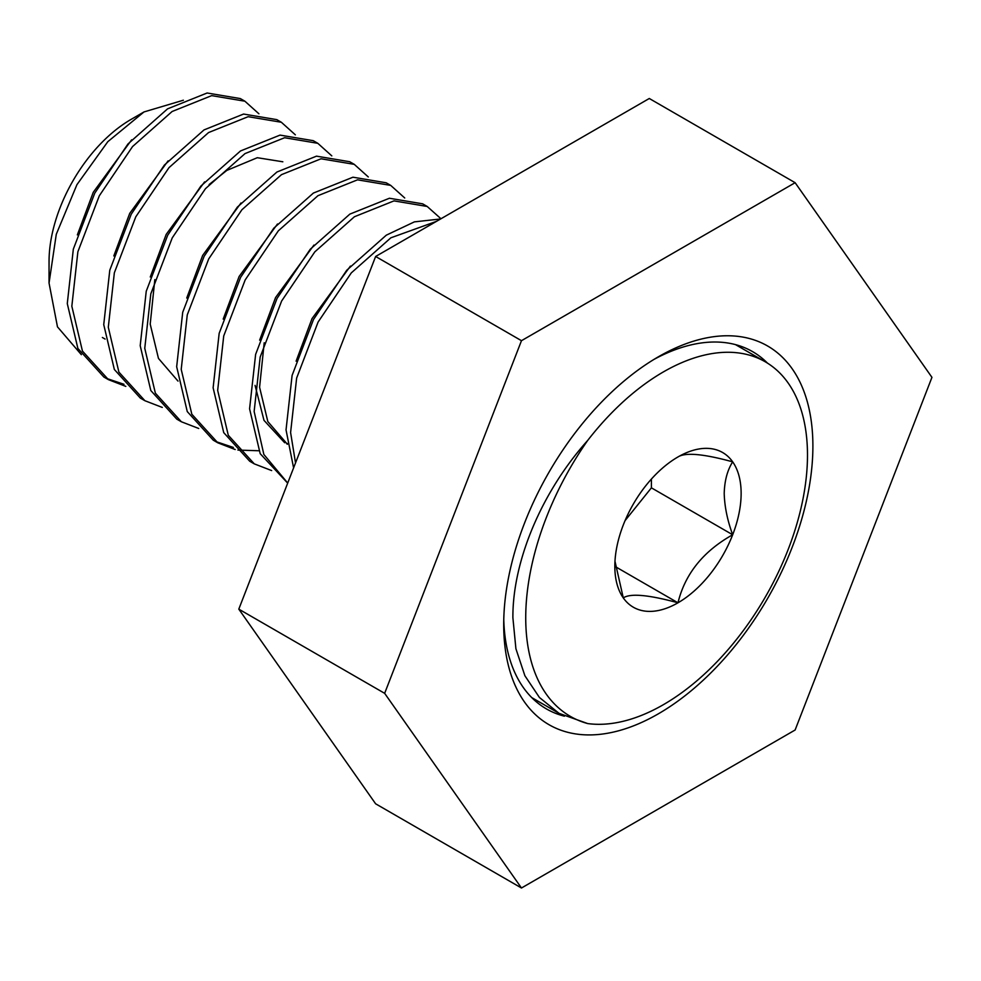 <?xml version="1.0" encoding="UTF-8"?>
<svg xmlns="http://www.w3.org/2000/svg" width="981" height="981" viewBox="0 0 981 981"><rect width="100%" height="100%" fill="white"/><g stroke="black" fill="none" stroke-linecap="round" stroke-linejoin="round"><path stroke-width="1.47" d="M587.717 440.408A215.329 124.317 120 0 0 525.73 617.772A215.329 124.317 120 0 0 587.717 723.573L559.023 713.334L539.427 697.479L524.896 675.75L515.908 648.748L512.891 617.772C512.474 561.169 541.77 491.665 587.717 440.408A203.778 117.646 -60 0 1 765.29 361.817A203.778 117.646 -60 0 1 807.486 455.098A203.778 117.646 -60 0 1 733.604 643.058A203.778 117.646 -60 0 1 587.717 723.573M625.081 520.604L651.409 487.839L732.672 534.755A89.308 51.564 120 0 0 741.133 493.418A89.308 51.564 120 0 0 732.672 461.843C703.573 453.86 685.339 452.229 677.981 456.95A89.308 51.564 120 0 0 623.291 524.982A89.308 51.564 120 0 0 614.829 566.331A89.308 51.564 120 0 0 623.291 597.907C630.342 593.149 648.564 594.78 677.981 602.8C685.032 573.946 703.254 551.261 732.672 534.755C727.375 520.273 724.554 506.49 724.211 493.418C724.554 480.727 727.375 470.193 732.672 461.843A89.308 51.564 120 0 0 677.981 456.95M81.362 354.681L57.474 326.857L49.05 283.055L49.05 261.486A116.016 66.978 -60 0 1 131.086 119.4L143.986 111.944L183.361 100.221M49.05 283.055L56.285 234.263L76.935 184.661L107.8 141.693L143.986 111.944M436.471 221.363L390.867 237.807L351.284 272.902L318.077 322.087L296.642 378.065L290.597 432.523L295.526 462.946M440.616 218.971L414.399 221.865L386.306 235.17L346.722 270.266L313.515 319.45L292.093 375.429L286.035 429.886L293.601 467.9M440.984 218.763L427.189 206.464L393.982 200.884L354.399 216.752L314.827 251.847L281.621 301.032L260.186 357.01L254.14 411.468L263.852 454.461L287.727 483.057M427.189 206.464L422.627 203.827L389.42 198.248L349.849 214.116L310.266 249.223L277.059 298.396L255.624 354.374L249.579 408.832L260.186 453.676L287.691 483.155M404.736 197.99L390.732 185.409L357.525 179.83L317.942 195.697L278.359 230.805L245.152 279.977L223.729 335.956L217.672 390.413L228.279 435.257L254.275 463.866L271.663 470.573M390.732 185.409L386.171 182.785L352.964 177.205L313.38 193.073L273.809 228.168L240.603 277.353L219.168 333.332L213.122 387.789L223.729 432.633L249.714 461.229L254.275 463.866M368.28 176.936L354.264 164.354L321.057 158.787L281.486 174.655L241.902 209.75L208.695 258.935L187.261 314.913L181.215 369.371L191.822 414.215L217.807 442.811L235.207 449.531M354.264 164.354L349.714 161.73L316.507 156.151L276.924 172.018L237.341 207.114L204.134 256.299L182.711 312.277L176.666 366.735L187.261 411.579L213.257 440.175L217.807 442.811M331.811 155.893L317.807 143.312L284.6 137.732L245.017 153.6L205.446 188.695L172.239 237.88L150.804 293.859L144.759 348.316L155.366 393.16L181.35 421.756L198.738 428.476M317.807 143.312L313.246 140.675L280.039 135.108L240.468 150.976L200.884 186.071L167.677 235.244L146.243 291.234L140.197 345.68L150.804 390.524L176.788 419.132L181.35 421.756M295.355 134.838L281.351 122.257L248.144 116.69L208.561 132.558L168.99 167.653L135.783 216.826L114.348 272.816L108.302 327.262L118.897 372.106L144.894 400.714L162.282 407.422M281.351 122.257L276.789 119.633L243.582 114.054L204.011 129.921L164.428 165.016L131.221 214.201L109.786 270.18L103.741 324.637L114.348 369.481L140.332 398.078L144.894 400.714M237.929 450.071L258.8 450.757M286.648 443.768L287.286 443.51M215.562 441.45L233.368 447.446M258.898 113.784L244.882 101.202L211.675 95.635L172.104 111.503L132.521 146.598L99.314 195.783L77.879 251.761L71.834 306.219L82.441 351.063L108.437 379.659L125.826 386.379M244.882 101.202L240.333 98.578L207.126 92.999L167.543 108.866L127.971 143.962L94.765 193.147L73.33 249.125L67.284 303.583L77.879 348.427L103.876 377.035L108.437 379.659M106.181 378.298L123.986 384.294M131.65 139.805L93.269 192.288L77.352 234.888M168.119 160.847L129.737 213.343L113.808 255.943M204.575 181.902L166.194 234.398L150.265 276.985M241.032 202.957L202.65 255.44L186.733 298.04M277.488 223.999L239.119 276.495L223.19 319.095M313.957 245.054L275.575 297.537L259.646 340.137M255.072 385.398L263.987 420.346L284.686 442.75M350.413 266.096L312.032 318.592L296.103 361.192M282.835 161.791L257.304 157.708L226.795 170.424L209.137 184.538M154.826 279.622L150.203 324.122L158.456 358.408L178.015 381.106M264.208 342.774L259.585 387.274L267.825 421.56L287.396 444.258M651.409 487.839L651.409 479.059M615.492 566.711L677.981 602.8A89.308 51.564 120 0 0 732.672 534.755M614.977 561.267L623.291 597.907A89.308 51.564 120 0 0 677.981 602.8M658.288 356.839L658.3 356.839A218.628 126.218 -60 0 1 812.893 446.097A218.628 126.218 -60 0 1 658.3 713.849A218.628 126.218 -60 0 1 503.707 624.603A218.628 126.218 -60 0 1 658.3 356.839L658.3 356.839M767.498 363.154A206.255 119.081 120 0 0 752.672 351.676A206.255 119.081 120 0 0 653.861 359.475M795.125 182.699L649.287 98.492L375.625 256.482L521.475 340.689L795.125 182.699L931.95 377.354L795.125 729.999L521.475 888.001L375.625 803.795L238.8 609.14L375.625 256.482M521.475 888.001L384.65 693.334L238.8 609.14M384.65 693.334L521.475 340.689M503.768 619.44A206.255 119.081 120 0 0 546.417 708.907A206.255 119.081 120 0 0 564.406 716.179M735.505 344.625L765.29 361.817M105.102 339.07L102.392 337.501M531.727 697.577L559.023 713.334"/></g></svg>
